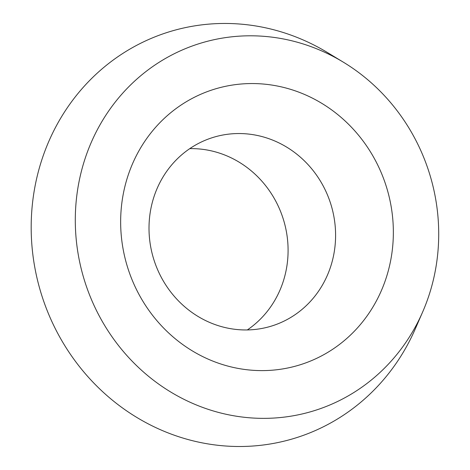 <?xml version="1.0" encoding="UTF-8"?>
<svg xmlns="http://www.w3.org/2000/svg" width="470" height="470" viewBox="0 0 470 470"><rect width="100%" height="100%" fill="white"/><g stroke="black" fill="none" stroke-linecap="round" stroke-linejoin="round"><path stroke-width="0.7" d="M316.962 48.921A192.324 180.603 -107.6 0 1 343.4 62.21A192.324 180.603 -107.6 0 1 422.665 311.945A192.324 180.603 -107.6 0 1 197.047 405.24A192.324 180.603 -107.6 0 1 85.469 157.462A192.324 180.603 -107.6 0 1 316.962 48.921M422.665 311.945L415.315 328.824A212.675 199.721 -107.6 0 1 165.816 431.995A212.675 199.721 -107.6 0 1 42.435 157.991A212.675 199.721 -107.6 0 1 298.426 37.964A212.675 199.721 -107.6 0 1 327.661 52.663L343.4 62.21M212.011 360.766A144.314 135.525 -107.6 0 1 128.287 174.84A144.314 135.525 -107.6 0 1 301.993 93.395A144.314 135.525 -107.6 0 1 385.717 279.321A144.314 135.525 -107.6 0 1 212.011 360.766M211.518 323.219A98.741 92.725 -107.6 0 1 149.008 227.68A98.741 92.725 -107.6 0 1 212.428 137.634A98.741 92.725 -107.6 0 1 273.082 140.277A98.741 92.725 -107.6 0 1 335.592 235.817A98.741 92.725 -107.6 0 1 272.171 325.863A98.741 92.725 -107.6 0 1 211.518 323.219M189.774 148.632A98.741 92.725 -107.6 0 1 225.582 155.353A98.741 92.725 -107.6 0 1 287.293 237.544A98.741 92.725 -107.6 0 1 247.32 329.94"/></g></svg>
